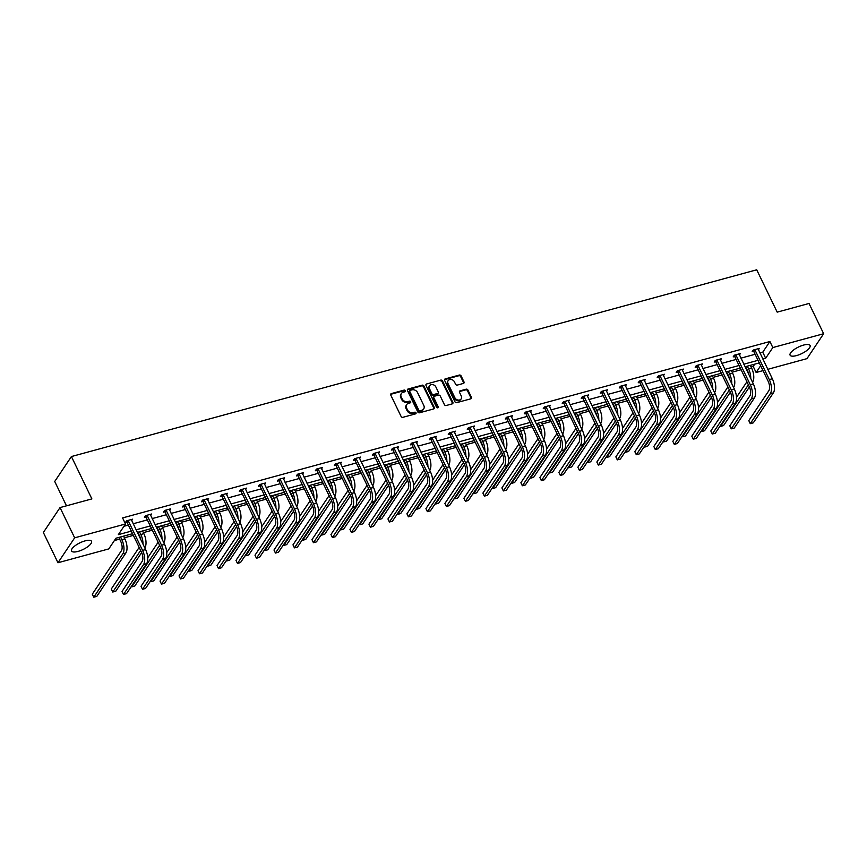 <?xml version="1.0" encoding="UTF-8"?>
<svg xmlns="http://www.w3.org/2000/svg" width="867" height="867" viewBox="0 0 867 867"><rect width="100%" height="100%" fill="white"/><g stroke="black" fill="none" stroke-linecap="round" stroke-linejoin="round"><path stroke-width="1.3" d="M405.333 390.714A0.975 0.802 33.8 0 0 404.087 390.107L391.396 393.575A1.398 1.149 33.8 0 0 390.768 395.081L401.107 416.463A1.398 1.149 33.8 0 0 402.873 417.32L415.575 413.862A0.975 0.802 33.8 0 0 414.773 412.204L413.125 412.649A4.476 3.674 33.8 0 1 407.468 409.885L406.601 408.108A4.476 3.674 33.8 0 1 406.71 404.575A4.476 3.674 33.8 0 1 408.595 403.263L410.232 402.819A0.975 0.802 33.8 0 0 409.43 401.15L407.783 401.605A4.476 3.674 33.8 0 1 402.125 398.842L401.258 397.064A4.476 3.674 33.8 0 1 401.367 393.531A4.476 3.674 33.8 0 1 403.253 392.22L404.889 391.776A0.975 0.802 33.8 0 0 405.333 390.714M404.965 391.743A0.975 0.802 33.8 0 0 403.643 390.779L390.941 394.247A1.398 1.149 33.8 0 0 390.659 394.366M415.651 413.841A0.975 0.802 33.8 0 0 414.318 412.876L412.67 413.321L413.125 412.649M410.308 402.797A0.975 0.802 33.8 0 0 408.975 401.833L407.338 402.277L407.783 401.605M796.567 355.578A11.108 3.674 -25.8 0 1 790.086 355.167A11.108 3.674 -25.8 0 1 803.601 345.077A11.108 3.674 -25.8 0 1 810.081 345.5A11.108 3.674 -25.8 0 1 796.567 355.578M78.019 551.401A11.108 3.674 -25.8 0 1 71.538 550.978A11.108 3.674 -25.8 0 1 85.053 540.889A11.108 3.674 -25.8 0 1 91.534 541.311A11.108 3.674 -25.8 0 1 78.019 551.401M463.379 383.431A1.398 1.149 33.8 0 0 463.997 381.913L461.103 375.92A1.398 1.149 33.8 0 0 459.326 375.053L445.226 378.901A1.398 1.149 33.8 0 0 444.608 380.407L454.947 401.789A1.398 1.149 33.8 0 0 456.714 402.656L470.814 398.809A1.398 1.149 33.8 0 0 471.431 397.292L467.931 390.052A1.398 1.149 33.8 0 0 466.164 389.185L460.128 390.833A1.398 1.149 33.8 0 0 459.51 392.35L461.244 395.937A3.739 3.078 33.8 0 1 461.157 398.896A3.739 3.078 33.8 0 1 457.949 400.034A3.739 3.078 33.8 0 1 454.85 397.682L448.044 383.604A3.739 3.078 33.8 0 1 448.141 380.656A3.739 3.078 33.8 0 1 451.339 379.518A3.739 3.078 33.8 0 1 454.438 381.87L455.576 384.211A1.398 1.149 33.8 0 0 457.342 385.078L463.379 383.431M132.543 533.704L115.95 538.223L108.798 548.898L57.97 562.748L43.35 532.501L60.04 507.574L91.88 498.904L71.408 456.551L756.718 269.8L777.19 312.142L809.03 303.472L823.65 333.719L806.96 358.645L767.783 369.32M60.04 507.574L74.66 537.833L125.498 523.982L118.346 534.657L131.296 531.124M759.882 352.977L762.743 352.197L769.896 341.522L122.572 517.924L125.498 523.982M769.896 341.522L772.822 347.569L823.65 333.719M423.93 386.043A1.398 1.149 33.8 0 0 422.164 385.186L408.064 389.023A1.398 1.149 33.8 0 0 407.447 390.54L417.775 411.923A1.398 1.149 33.8 0 0 419.541 412.779L433.652 408.942A1.398 1.149 33.8 0 0 434.269 407.425L423.93 386.043L423.486 386.715A1.398 1.149 33.8 0 0 421.709 385.858L407.609 389.695A1.398 1.149 33.8 0 0 407.327 389.825M426.651 383.962L440.75 380.114A1.398 1.149 33.8 0 1 442.517 380.981L452.856 402.364A1.398 1.149 33.8 0 1 452.227 403.87L446.191 405.518A1.398 1.149 33.8 0 1 444.424 404.661L440.23 395.981A1.398 1.149 33.8 0 0 438.464 395.124L434.465 396.219A1.398 1.149 33.8 0 0 433.847 397.725L438.203 406.753A0.975 0.802 33.8 0 1 436.535 407.208L426.022 385.479A1.398 1.149 33.8 0 1 426.651 383.962L440.75 380.114M57.97 562.748L74.66 537.833M71.408 456.551L54.719 481.478L66.488 505.819M114.411 540.52L119.624 539.101M124.382 537.811L133.345 535.362M143.369 532.631L152.343 530.192M162.367 527.461L171.33 525.012M181.355 522.281L190.328 519.842M200.353 517.1L209.315 514.662M219.34 511.931L228.303 509.482M238.338 506.751L247.301 504.312M257.326 501.581L266.288 499.132M276.324 496.401L285.286 493.962M295.311 491.231L304.274 488.782M314.309 486.051L323.272 483.613M333.296 480.871L342.259 478.432M352.284 475.701L361.257 473.252M371.282 470.521L380.245 468.082M390.269 465.351L399.243 462.902M409.267 460.171L418.23 457.733M428.255 455.002L437.228 452.552M447.253 449.821L456.215 447.372M466.24 444.641L475.214 442.203M485.238 439.471L494.201 437.022M504.226 434.291L513.199 431.853M523.224 429.122L532.186 426.672M542.211 423.941L551.184 421.503M561.209 418.772L570.172 416.323M580.196 413.592L589.17 411.142M599.195 408.411L608.157 405.973M618.182 403.242L627.155 400.792M637.18 398.061L646.143 395.623M656.167 392.892L665.13 390.443M675.165 387.712L684.128 385.273M694.153 382.542L703.115 380.093M713.151 377.362L722.113 374.912M732.138 372.181L741.101 369.743M751.125 367.012L753.206 366.448L754.745 364.14M763.025 370.621L756.132 372.496L760.662 365.733M753.206 366.448L756.132 372.496M762.808 359.025L765.669 358.244L772.822 347.569M136.054 529.824L150.284 525.944M155.052 524.654L169.282 520.774M174.039 519.474L188.269 515.594M193.038 514.304L207.267 510.425M212.025 509.124L226.254 505.244M231.023 503.944L245.253 500.075M250.01 498.774L264.24 494.894M268.998 493.594L283.238 489.714M287.996 488.424L302.225 484.545M306.983 483.244L321.223 479.364M325.981 478.075L340.211 474.195M344.968 472.894L359.209 469.014M363.967 467.714L378.196 463.845M382.954 462.545L397.194 458.665M401.952 457.364L416.182 453.484M420.939 452.195L435.18 448.315M439.937 447.014L454.167 443.135M458.925 441.845L473.165 437.965M477.923 436.665L492.153 432.785M496.91 431.484L511.151 427.615M515.908 426.315L530.138 422.435M534.896 421.134L549.125 417.255M553.894 415.965L568.123 412.085M572.881 410.785L587.111 406.905M591.879 405.615L606.109 401.735M610.867 400.435L625.096 396.555M629.865 395.254L644.094 391.385M648.852 390.085L663.082 386.205M667.85 384.905L682.08 381.025M686.837 379.735L701.067 375.855M705.825 374.555L720.065 370.675M724.823 369.385L739.052 365.506M743.81 364.205L758.051 360.325M759.297 362.905L745.056 366.784M740.299 368.085L726.069 371.954M721.311 373.254L707.071 377.134M702.313 378.435L688.084 382.314M683.326 383.604L669.096 387.484M664.328 388.784L650.098 392.664M645.341 393.954L631.111 397.834M626.342 399.134L612.113 403.014M607.355 404.315L593.126 408.184M588.357 409.484L574.127 413.364M569.37 414.664L555.14 418.544M550.382 419.834L536.142 423.714M531.384 425.014L517.155 428.894M512.397 430.184L498.157 434.064M493.399 435.364L479.169 439.244M474.412 440.544L460.171 444.413M455.413 445.714L441.184 449.594M436.426 450.894L422.186 454.774M417.428 456.064L403.198 459.943M398.441 461.244L384.2 465.124M379.443 466.413L365.213 470.293M360.455 471.594L346.215 475.474M341.457 476.774L327.227 480.654M322.47 481.944L308.229 485.823M303.472 487.124L289.242 491.004M284.484 492.293L270.244 496.173M265.486 497.474L251.257 501.354M246.499 502.643L232.269 506.523M227.501 507.824L213.271 511.703M208.513 513.004L194.284 516.884M189.515 518.173L175.286 522.053M170.528 523.354L156.298 527.234M151.53 528.523L137.3 532.403M762.743 352.197L765.669 358.244M123.948 526.28L128.37 525.077M133.128 523.776L147.368 519.897M152.126 518.596L166.356 514.727M171.113 513.427L185.354 509.547M190.111 508.246L204.341 504.366M209.099 503.077L223.328 499.197M228.097 497.896L242.326 494.017M247.084 492.727L261.314 488.847M266.082 487.547L280.312 483.667M285.07 482.366L299.299 478.497M304.068 477.197L318.297 473.317M323.055 472.016L337.285 468.137M342.053 466.847L356.283 462.967M361.04 461.667L375.27 457.787M380.028 456.497L394.268 452.617M399.026 451.317L413.256 447.437M418.013 446.137L432.254 442.268M437.011 440.967L451.241 437.087M455.999 435.787L470.239 431.907M474.997 430.617L489.226 426.737M493.984 425.437L508.225 421.557M512.982 420.267L527.212 416.388M531.97 415.087L546.21 411.207M550.968 409.907L565.197 406.038M569.955 404.737L584.195 400.857M588.953 399.557L603.183 395.677M607.94 394.387L622.181 390.508M626.939 389.207L641.168 385.327M645.926 384.038L660.155 380.158M664.924 378.857L679.154 374.978M683.911 373.677L698.141 369.808M702.909 368.508L717.139 364.628M721.897 363.327L736.126 359.447M740.895 358.158L755.124 354.278M753.531 351.352L752.166 351.72L753.293 350.04L759.384 348.382L758.387 349.878M734.544 356.521L733.179 356.901L734.306 355.21L740.385 353.552L739.388 355.047M715.546 361.702L714.18 362.07L715.308 360.39L721.398 358.732L720.401 360.228M696.559 366.882L695.193 367.25L696.32 365.571L702.4 363.912L701.403 365.397M677.561 372.051L676.195 372.431L677.322 370.74L683.413 369.082L682.416 370.577M658.573 377.232L657.208 377.6L658.335 375.92L664.415 374.262L663.418 375.747M639.575 382.401L638.21 382.78L639.337 381.09L645.427 379.432L644.43 380.927M620.588 387.582L619.222 387.95L620.349 386.27L626.429 384.612L625.432 386.108M601.59 392.751L600.224 393.13L601.351 391.44L607.442 389.782L606.445 391.277M582.602 397.931L581.237 398.3L582.364 396.62L588.455 394.962L587.447 396.457M563.604 403.112L562.239 403.48L563.366 401.8L569.456 400.142L568.459 401.627M544.617 408.281L543.251 408.66L544.378 406.97L550.469 405.312L549.461 406.807M525.63 413.461L524.253 413.83L525.38 412.15L531.471 410.492L530.474 411.977M506.631 418.631L505.266 419.01L506.393 417.32L512.484 415.661L511.476 417.157M487.644 423.811L486.268 424.18L487.395 422.5L493.486 420.842L492.489 422.337M468.646 428.981L467.28 429.36L468.408 427.669L474.498 426.011L473.49 427.507M449.659 434.161L448.282 434.53L449.409 432.85L455.5 431.192L454.503 432.687M430.661 439.341L429.295 439.71L430.422 438.03L436.513 436.372L435.505 437.857M411.673 444.511L410.297 444.89L411.435 443.2L417.515 441.541L416.518 443.037M392.675 449.691L391.31 450.06L392.437 448.38L398.527 446.722L397.519 448.206M373.688 454.861L372.311 455.24L373.449 453.549L379.529 451.891L378.532 453.387M354.69 460.041L353.324 460.41L354.451 458.73L360.542 457.072L359.534 458.567M335.702 465.211L334.337 465.59L335.464 463.899L341.544 462.241L340.547 463.737M316.704 470.391L315.339 470.759L316.466 469.08L322.557 467.421L321.559 468.917M297.717 475.571L296.351 475.94L297.479 474.26L303.558 472.602L302.561 474.086M278.719 480.741L277.353 481.12L278.48 479.429L284.571 477.771L283.574 479.267M259.732 485.921L258.366 486.289L259.493 484.61L265.573 482.952L264.576 484.436M240.733 491.09L239.368 491.47L240.495 489.779L246.586 488.121L245.589 489.617M221.746 496.271L220.381 496.639L221.508 494.959L227.588 493.301L226.59 494.797M202.748 501.44L201.382 501.82L202.51 500.129L208.6 498.471L207.603 499.966M183.761 506.621L182.395 506.989L183.522 505.309L189.602 503.651L188.605 505.147M164.763 511.801L163.397 512.169L164.524 510.49L170.615 508.831L169.618 510.316M145.775 516.97L144.41 517.35L145.537 515.659L151.627 514.001L150.62 515.497M126.777 522.151L125.412 522.519L126.539 520.839L132.629 519.181L131.632 520.677M401.367 393.531L400.922 394.203A4.476 3.674 33.8 0 0 400.814 397.736L401.258 397.064M407.338 402.277A4.476 3.674 33.8 0 1 401.67 399.514L400.814 397.736M406.71 404.575L406.255 405.247A4.476 3.674 33.8 0 0 406.157 408.78L406.601 408.108M412.67 413.321A4.476 3.674 33.8 0 1 407.013 410.568L406.157 408.78M433.933 408.812A1.398 1.149 33.8 0 0 433.814 408.097L423.486 386.715M410.178 390.334A0.975 0.802 33.8 0 0 409.744 391.385L418.815 410.156A0.975 0.802 33.8 0 0 420.062 410.763L421.785 410.286A4.476 3.674 33.8 0 0 423.67 408.975A4.476 3.674 33.8 0 0 423.779 405.442L417.58 392.621A4.476 3.674 33.8 0 0 411.912 389.857L410.178 390.334M409.766 390.616L409.322 391.288A0.975 0.802 33.8 0 0 409.3 392.068L409.744 391.385M423.67 408.975L423.215 409.647A4.476 3.674 33.8 0 1 421.34 410.958L419.606 411.435A0.975 0.802 33.8 0 1 418.371 410.828L409.3 392.068M452.52 403.751A1.398 1.149 33.8 0 0 452.401 403.036L442.062 381.653A1.398 1.149 33.8 0 0 440.295 380.797M433.879 396.62L433.424 397.303A1.398 1.149 33.8 0 0 433.392 398.397L437.759 407.425L438.203 406.753M435.884 386.985A3.739 3.078 33.8 0 0 432.785 384.634A3.739 3.078 33.8 0 0 429.577 385.782A3.739 3.078 33.8 0 0 429.49 388.73L431.885 393.694A1.398 1.149 33.8 0 0 433.663 394.55L437.662 393.466A1.398 1.149 33.8 0 0 438.279 391.949L435.884 386.985M429.577 385.782L429.132 386.454A3.739 3.078 33.8 0 0 429.046 389.402L429.49 388.73M438.247 393.054L437.802 393.726A1.398 1.149 33.8 0 1 437.206 394.138L433.207 395.222A1.398 1.149 33.8 0 1 431.441 394.366L429.046 389.402M448.141 380.656L447.686 381.328A3.739 3.078 33.8 0 0 447.6 384.276L448.044 383.604M461.157 398.896L460.702 399.568A3.739 3.078 33.8 0 1 457.494 400.706A3.739 3.078 33.8 0 1 454.395 398.354L447.6 384.276M471.095 398.69A1.398 1.149 33.8 0 0 470.987 397.975L467.476 390.724A1.398 1.149 33.8 0 0 465.709 389.857L459.673 391.505A1.398 1.149 33.8 0 0 459.391 391.635M463.661 383.301A1.398 1.149 33.8 0 0 463.552 382.585L460.648 376.592A1.398 1.149 33.8 0 0 458.881 375.725L444.782 379.573A1.398 1.149 33.8 0 0 444.489 379.692M118.812 537.442L120.708 541.344A7.12 3.295 74.8 0 1 121.369 550.762L92.303 594.177L93.766 597.2L122.832 553.796A10.675 4.953 -105.2 0 0 121.835 539.664L120.535 536.976M93.766 597.2L96.801 596.377L125.878 552.962A10.675 4.953 -105.2 0 0 124.881 538.841L123.58 536.142M127.915 520.46L127.124 522.487L141.429 552.073A7.12 3.295 74.8 0 1 142.09 561.491L122.041 591.435L123.504 594.459L143.554 564.525A10.675 4.953 -105.2 0 0 142.556 550.393L128.251 520.807M123.504 594.459L126.549 593.635L146.599 563.691A10.675 4.953 -105.2 0 0 145.602 549.57L131.264 519.55M127.124 522.487L126.116 521.479M137.81 532.262L139.695 536.174A7.12 3.295 74.8 0 1 140.898 539.838M144.789 547.901L144.876 547.781A10.675 4.953 -105.2 0 0 143.868 533.66L142.567 530.972M142.979 544.14A10.675 4.953 -105.2 0 0 140.822 534.495L139.522 531.796M139.164 547.391L111.29 589.007L112.753 592.031L140.627 550.415M112.753 592.031L115.799 591.196L141.657 552.582M156.797 527.093L158.694 530.994A7.12 3.295 74.8 0 1 159.886 534.657M163.787 542.731L163.863 542.612A10.675 4.953 -105.2 0 0 162.866 528.48L161.565 525.792M161.966 538.96A10.675 4.953 -105.2 0 0 159.821 529.314L158.52 526.627M158.152 542.211L147.726 557.784M131.47 586.276L131.751 586.851L159.615 545.245M131.751 586.851L134.786 586.027L160.655 547.413M146.902 515.291L146.111 517.306L160.417 546.904A7.12 3.295 74.8 0 1 161.089 556.321L141.039 586.265L142.502 589.289L162.552 559.345A10.675 4.953 -105.2 0 0 161.544 545.213L147.238 515.627M142.502 589.289L145.537 588.455L165.597 558.511A10.675 4.953 -105.2 0 0 164.589 544.389L150.251 514.369M146.111 517.306L145.103 516.298M165.89 510.11L165.109 512.137L179.415 541.723A7.12 3.295 74.8 0 1 180.076 551.141L160.027 581.085L161.49 584.109L181.539 554.165A10.675 4.953 -105.2 0 0 180.542 540.043L166.236 510.446M161.49 584.109L164.535 583.285L184.584 553.341A10.675 4.953 -105.2 0 0 183.576 539.209L169.249 509.2M165.109 512.137L164.101 511.129M175.795 521.912L177.681 525.825A7.12 3.295 74.8 0 1 178.884 529.488M182.774 537.551L182.861 537.432A10.675 4.953 -105.2 0 0 181.853 523.31L180.553 520.623M180.954 533.79A10.675 4.953 -105.2 0 0 178.808 524.134L177.507 521.446M177.15 537.041L166.724 552.604M150.468 581.107L150.739 581.681L178.613 540.065M150.739 581.681L153.784 580.847L179.642 542.233M184.888 504.941L184.097 506.957L198.402 536.554A7.12 3.295 74.8 0 1 199.074 545.972L179.025 575.905L180.488 578.928L200.537 548.995A10.675 4.953 -105.2 0 0 199.529 534.863L185.224 505.277M180.488 578.928L183.522 578.105L203.582 548.161A10.675 4.953 -105.2 0 0 202.575 534.039L188.237 504.02M184.097 506.957L183.089 505.949M194.782 516.743L196.679 520.644A7.12 3.295 74.8 0 1 197.871 524.307M201.773 532.381L201.848 532.262A10.675 4.953 -105.2 0 0 200.841 518.13L199.551 515.442M199.952 528.61A10.675 4.953 -105.2 0 0 197.806 518.965L196.506 516.277M196.137 531.861L185.711 547.435M169.455 575.926L169.737 576.501L197.6 534.885M169.737 576.501L172.771 575.666L198.641 537.063M203.875 499.76L203.095 501.787L217.4 531.373A7.12 3.295 74.8 0 1 218.061 540.791L198.012 570.735L199.475 573.759L219.524 543.815A10.675 4.953 -105.2 0 0 218.527 529.694L204.222 500.096M199.475 573.759L202.52 572.924L222.57 542.991A10.675 4.953 -105.2 0 0 221.562 528.859L207.235 498.85M203.095 501.787L202.087 500.779M213.781 511.563L215.666 515.475A7.12 3.295 74.8 0 1 216.858 519.127M220.76 527.201L220.847 527.082A10.675 4.953 -105.2 0 0 219.839 512.961L218.538 510.273M218.939 523.44A10.675 4.953 -105.2 0 0 216.793 513.784L215.493 511.097M215.135 526.692L204.71 542.254M188.453 570.757L188.724 571.32L216.587 529.715M188.724 571.32L191.77 570.497L217.628 531.883M222.873 494.591L222.082 496.607L236.388 526.204A7.12 3.295 74.8 0 1 237.059 535.622L217.01 565.555L218.462 568.579L238.523 538.645A10.675 4.953 -105.2 0 0 237.515 524.513L223.209 494.927M218.462 568.579L221.508 567.755L241.568 537.811A10.675 4.953 -105.2 0 0 240.56 523.69L226.222 493.67M222.082 496.607L221.074 495.599M232.768 506.393L234.664 510.295A7.12 3.295 74.8 0 1 235.857 513.958M239.758 522.021L239.834 521.912A10.675 4.953 -105.2 0 0 238.826 507.78L237.525 505.093M237.937 518.26A10.675 4.953 -105.2 0 0 235.791 508.615L234.491 505.916M234.123 521.511L223.697 537.074M207.441 565.577L207.712 566.151L235.586 524.535M207.712 566.151L210.757 565.317L236.615 526.702M241.86 489.411L241.08 491.426L255.386 521.024A7.12 3.295 74.8 0 1 256.047 530.441L235.997 560.385L237.46 563.409L257.51 533.465A10.675 4.953 -105.2 0 0 256.513 519.344L242.207 489.747M237.46 563.409L240.506 562.575L260.555 532.641A10.675 4.953 -105.2 0 0 259.547 518.509L245.22 488.5M241.08 491.426L240.072 490.429M251.766 501.213L253.652 505.114A7.12 3.295 74.8 0 1 254.844 508.777M258.745 516.851L258.832 516.732A10.675 4.953 -105.2 0 0 257.824 502.611L256.524 499.912M256.925 513.08A10.675 4.953 -105.2 0 0 254.779 503.434L253.478 500.747M253.11 516.342L242.695 531.904M226.439 560.407L226.71 560.971L254.573 519.366M226.71 560.971L229.755 560.147L255.613 521.533M260.859 484.23L260.067 486.257L274.373 515.843A7.12 3.295 74.8 0 1 275.045 525.261L254.996 555.205L256.448 558.229L276.508 528.296A10.675 4.953 -105.2 0 0 275.5 514.164L261.195 484.577M256.448 558.229L259.493 557.405L279.553 527.461A10.675 4.953 -105.2 0 0 278.545 513.34L264.207 483.32M260.067 486.257L259.06 485.249M270.753 496.032L272.639 499.945A7.12 3.295 74.8 0 1 273.842 503.608M277.743 511.671L277.819 511.552A10.675 4.953 -105.2 0 0 276.811 497.43L275.511 494.743M275.923 507.91A10.675 4.953 -105.2 0 0 273.777 498.265L272.476 495.566M272.108 511.162L261.682 526.724M245.426 555.227L245.697 555.801L273.571 514.185M245.697 555.801L248.742 554.967L274.601 516.353M279.846 479.061L279.055 481.077L293.36 510.674A7.12 3.295 74.8 0 1 294.032 520.092L273.983 550.025L275.446 553.059L295.495 523.115A10.675 4.953 -105.2 0 0 294.498 508.983L280.193 479.397M275.446 553.059L278.491 552.225L298.541 522.281A10.675 4.953 -105.2 0 0 297.533 508.16L283.206 478.14M279.055 481.077L278.047 480.069M289.751 490.863L291.637 494.764A7.12 3.295 74.8 0 1 292.829 498.427M296.731 506.501L296.807 506.382A10.675 4.953 -105.2 0 0 295.81 492.25L294.509 489.562M294.91 502.73A10.675 4.953 -105.2 0 0 292.764 493.085L291.464 490.397M291.095 505.981L280.68 521.555M264.413 550.046L264.695 550.621L292.558 509.016M264.695 550.621L267.74 549.797L293.599 511.183M298.844 473.881L298.053 475.907L312.358 505.494A7.12 3.295 74.8 0 1 313.03 514.911L292.97 544.855L294.433 547.879L314.493 517.935A10.675 4.953 -105.2 0 0 313.486 503.814L299.18 474.216M294.433 547.879L297.479 547.055L317.528 517.111A10.675 4.953 -105.2 0 0 316.531 502.979L302.193 472.97M298.053 475.907L297.045 474.899M308.739 485.683L310.624 489.595A7.12 3.295 74.8 0 1 311.827 493.258M315.729 501.321L315.805 501.202A10.675 4.953 -105.2 0 0 314.797 487.081L313.496 484.393M313.908 497.56A10.675 4.953 -105.2 0 0 311.762 487.904L310.462 485.217M310.093 500.812L299.668 516.374M283.411 544.877L283.682 545.451L311.556 503.835M283.682 545.451L286.728 544.617L312.586 506.003M317.831 468.711L317.04 470.727L331.346 500.324A7.12 3.295 74.8 0 1 332.018 509.742L311.968 539.675L313.431 542.699L333.481 512.765A10.675 4.953 -105.2 0 0 332.473 498.633L318.167 469.047M313.431 542.699L316.477 541.875L336.526 511.931A10.675 4.953 -105.2 0 0 335.518 497.81L321.191 467.79M317.04 470.727L316.032 469.719M327.737 480.513L329.623 484.415A7.12 3.295 74.8 0 1 330.815 488.078M334.716 496.152L334.792 496.032A10.675 4.953 -105.2 0 0 333.795 481.9L332.495 479.213M332.895 492.38A10.675 4.953 -105.2 0 0 330.75 482.735L329.449 480.047M329.081 495.631L318.655 511.205M302.399 539.697L302.681 540.271L330.544 498.655M302.681 540.271L305.726 539.437L331.584 500.833M336.829 463.531L336.038 465.557L350.344 495.144A7.12 3.295 74.8 0 1 351.016 504.561L330.956 534.505L332.419 537.529L352.479 507.585A10.675 4.953 -105.2 0 0 351.471 493.464L337.165 463.867M332.419 537.529L335.464 536.695L355.513 506.762A10.675 4.953 -105.2 0 0 354.516 492.629L340.178 462.62M336.038 465.557L335.03 464.549M346.724 475.333L348.61 479.245A7.12 3.295 74.8 0 1 349.813 482.897M353.714 490.971L353.79 490.852A10.675 4.953 -105.2 0 0 352.782 476.731L351.482 474.043M351.894 487.211A10.675 4.953 -105.2 0 0 349.737 477.554L348.436 474.867M348.079 490.462L337.653 506.025M321.397 534.527L321.668 535.091L349.542 493.486M321.668 535.091L324.713 534.267L350.571 495.653M355.817 458.35L355.026 460.377L369.331 489.974A7.12 3.295 74.8 0 1 370.003 499.392L349.954 529.325L351.417 532.349L371.466 502.416A10.675 4.953 -105.2 0 0 370.458 488.284L356.153 458.697M351.417 532.349L354.462 531.525L374.511 501.581A10.675 4.953 -105.2 0 0 373.504 487.46L359.176 457.44M355.026 460.377L354.018 459.369M365.722 470.163L367.608 474.065A7.12 3.295 74.8 0 1 368.8 477.728M372.702 485.791L372.777 485.683A10.675 4.953 -105.2 0 0 371.78 471.55L370.48 468.863M370.881 482.03A10.675 4.953 -105.2 0 0 368.735 472.385L367.435 469.686M367.066 485.282L356.64 500.844M340.384 529.347L340.666 529.921L368.529 488.305M340.666 529.921L343.711 529.087L369.57 490.473M374.815 453.181L374.024 455.197L388.329 484.794A7.12 3.295 74.8 0 1 389.001 494.212L368.941 524.156L370.404 527.179L390.464 497.235A10.675 4.953 -105.2 0 0 389.456 483.114L375.151 453.517M370.404 527.179L373.449 526.345L393.499 496.412A10.675 4.953 -105.2 0 0 392.502 482.28L378.164 452.271M374.024 455.197L373.016 454.2M384.71 464.983L386.595 468.884A7.12 3.295 74.8 0 1 387.798 472.548M391.7 480.621L391.776 480.502A10.675 4.953 -105.2 0 0 390.768 466.381L389.467 463.682M389.879 476.85A10.675 4.953 -105.2 0 0 387.722 467.205L386.422 464.517M386.064 480.112L375.639 495.675M359.382 524.177L359.653 524.741L387.527 483.136M359.653 524.741L362.699 523.917L388.557 485.303M393.802 448.001L393.011 450.027L407.317 479.614A7.12 3.295 74.8 0 1 407.989 489.031L387.939 518.975L389.402 521.999L409.452 492.066A10.675 4.953 -105.2 0 0 408.444 477.934L394.138 448.347M389.402 521.999L392.448 521.175L412.497 491.231A10.675 4.953 -105.2 0 0 411.489 477.099L397.162 447.09M393.011 450.027L392.003 449.019M403.708 459.803L405.593 463.715A7.12 3.295 74.8 0 1 406.786 467.378M410.687 475.441L410.763 475.322A10.675 4.953 -105.2 0 0 409.766 461.201L408.465 458.513M408.866 471.681A10.675 4.953 -105.2 0 0 406.721 462.024L405.42 459.337M405.052 474.932L394.626 490.494M378.37 518.997L378.651 519.571L406.515 477.955M378.651 519.571L381.697 518.737L407.555 480.123M412.8 442.831L412.009 444.847L426.315 474.444A7.12 3.295 74.8 0 1 426.987 483.862L406.926 513.795L408.39 516.83L428.439 486.886A10.675 4.953 -105.2 0 0 427.442 472.753L413.136 443.167M408.39 516.83L411.435 515.995L431.484 486.051A10.675 4.953 -105.2 0 0 430.487 471.93L416.149 441.91M412.009 444.847L411.001 443.839M422.695 454.633L424.581 458.535A7.12 3.295 74.8 0 1 425.784 462.198M429.685 470.272L429.761 470.152A10.675 4.953 -105.2 0 0 428.753 456.02L427.453 453.333M427.865 466.5A10.675 4.953 -105.2 0 0 425.708 456.855L424.407 454.167M424.05 469.751L413.624 485.325M397.368 513.817L397.639 514.391L425.513 472.786M397.639 514.391L400.684 513.567L426.542 474.953M431.788 437.651L430.997 439.677L445.302 469.264A7.12 3.295 74.8 0 1 445.974 478.682L425.925 508.626L427.388 511.649L447.437 481.705A10.675 4.953 -105.2 0 0 446.429 467.584L432.124 437.987M427.388 511.649L430.433 510.826L450.482 480.882A10.675 4.953 -105.2 0 0 449.474 466.749L435.147 436.74M430.997 439.677L429.989 438.669M441.693 449.453L443.579 453.365A7.12 3.295 74.8 0 1 444.771 457.028M448.673 465.091L448.748 464.972A10.675 4.953 -105.2 0 0 447.751 450.851L446.451 448.163M446.852 461.331A10.675 4.953 -105.2 0 0 444.706 451.674L443.405 448.987M443.037 464.582L432.611 480.145M416.355 508.647L416.637 509.222L444.5 467.606M416.637 509.222L419.682 508.387L445.54 469.773M450.786 432.481L449.995 434.497L464.3 464.094A7.12 3.295 74.8 0 1 464.972 473.512L444.912 503.445L446.375 506.469L466.424 476.536A10.675 4.953 -105.2 0 0 465.427 462.404L451.122 432.817M446.375 506.469L449.42 505.645L469.47 475.701A10.675 4.953 -105.2 0 0 468.473 461.58L454.135 431.56M449.995 434.497L448.987 433.489M460.68 444.283L462.566 448.185A7.12 3.295 74.8 0 1 463.769 451.848M467.671 459.922L467.747 459.803A10.675 4.953 -105.2 0 0 466.739 445.671L465.438 442.983M465.85 456.15A10.675 4.953 -105.2 0 0 463.693 446.505L462.393 443.817M462.035 459.402L451.609 474.975M435.353 503.467L435.624 504.041L463.498 462.425M435.624 504.041L438.669 503.207L464.528 464.604M469.773 427.301L468.982 429.328L483.287 458.914A7.12 3.295 74.8 0 1 483.959 468.332L463.91 498.276L465.373 501.299L485.422 471.355A10.675 4.953 -105.2 0 0 484.415 457.234L470.109 427.637M465.373 501.299L468.418 500.465L488.468 470.532A10.675 4.953 -105.2 0 0 487.46 456.4L473.122 426.391M468.982 429.328L467.974 428.32M479.679 439.103L481.564 443.015A7.12 3.295 74.8 0 1 482.756 446.668M486.658 454.742L486.734 454.622A10.675 4.953 -105.2 0 0 485.737 440.501L484.436 437.802M484.837 450.981A10.675 4.953 -105.2 0 0 482.691 441.325L481.391 438.637M481.022 454.232L470.597 469.795M454.341 498.297L454.622 498.861L482.486 457.256M454.622 498.861L457.668 498.037L483.526 459.423M488.771 422.121L487.98 424.147L502.286 453.744A7.12 3.295 74.8 0 1 502.947 463.162L482.897 493.095L484.36 496.119L504.41 466.186A10.675 4.953 -105.2 0 0 503.413 452.054L489.107 422.467M484.36 496.119L487.406 495.295L507.455 465.351A10.675 4.953 -105.2 0 0 506.458 451.23L492.12 421.21M487.98 424.147L486.972 423.139M498.666 433.933L500.552 437.835A7.12 3.295 74.8 0 1 501.755 441.498M505.656 449.561L505.732 449.453A10.675 4.953 -105.2 0 0 504.724 435.321L503.424 432.633M503.835 445.801A10.675 4.953 -105.2 0 0 501.679 436.155L500.378 433.457M500.021 449.052L489.595 464.614M473.339 493.117L473.61 493.691L501.484 452.075M473.61 493.691L476.655 492.857L502.513 454.243M507.759 416.951L506.967 418.967L521.273 448.564A7.12 3.295 74.8 0 1 521.945 457.982L501.895 487.926L503.359 490.95L523.408 461.006A10.675 4.953 -105.2 0 0 522.4 446.884L508.095 417.287M503.359 490.95L506.393 490.115L526.453 460.182A10.675 4.953 -105.2 0 0 525.445 446.05L511.107 416.041M506.967 418.967L505.96 417.97M517.653 428.753L519.55 432.655A7.12 3.295 74.8 0 1 520.742 436.318M524.643 444.392L524.719 444.272A10.675 4.953 -105.2 0 0 523.722 430.151L522.422 427.453M522.823 440.62A10.675 4.953 -105.2 0 0 520.677 430.975L519.376 428.287M519.008 443.882L508.582 459.445M492.326 487.948L492.608 488.511L520.471 446.906M492.608 488.511L495.653 487.688L521.511 449.073M526.757 411.771L525.966 413.797L540.271 443.384A7.12 3.295 74.8 0 1 540.932 452.802L520.883 482.746L522.346 485.769L542.395 455.836A10.675 4.953 -105.2 0 0 541.398 441.704L527.093 412.118M522.346 485.769L525.391 484.946L545.441 455.002A10.675 4.953 -105.2 0 0 544.443 440.87L530.105 410.86M525.966 413.797L524.958 412.79M536.651 423.573L538.537 427.485A7.12 3.295 74.8 0 1 539.74 431.148M543.631 439.211L543.717 439.092A10.675 4.953 -105.2 0 0 542.709 424.971L541.409 422.283M541.821 435.451A10.675 4.953 -105.2 0 0 539.664 425.795L538.364 423.107M538.006 438.702L527.58 454.265M511.324 482.767L511.595 483.342L539.469 441.726M511.595 483.342L514.64 482.507L540.499 443.893M545.744 406.601L544.953 408.617L559.258 438.214A7.12 3.295 74.8 0 1 559.93 447.632L539.881 477.565L541.344 480.6L561.393 450.656A10.675 4.953 -105.2 0 0 560.385 436.524L546.08 406.937M541.344 480.6L544.378 479.765L564.439 449.821A10.675 4.953 -105.2 0 0 563.431 435.7L549.093 405.68M544.953 408.617L543.945 407.609M555.639 418.403L557.535 422.305A7.12 3.295 74.8 0 1 558.727 425.968M562.629 434.042L562.705 433.923A10.675 4.953 -105.2 0 0 561.708 419.791L560.407 417.103M560.808 430.27A10.675 4.953 -105.2 0 0 558.662 420.625L557.362 417.937M556.993 433.522L546.568 449.095M530.311 477.587L530.593 478.161L558.456 436.556M530.593 478.161L533.628 477.338L559.497 438.724M564.742 401.421L563.951 403.448L578.256 433.034A7.12 3.295 74.8 0 1 578.918 442.452L558.868 472.396L560.331 475.419L580.381 445.475A10.675 4.953 -105.2 0 0 579.384 431.354L565.078 401.757M560.331 475.419L563.377 474.585L583.426 444.652A10.675 4.953 -105.2 0 0 582.429 430.52L568.091 400.511M563.951 403.448L562.943 402.44M574.637 413.223L576.522 417.135A7.12 3.295 74.8 0 1 577.725 420.798M581.616 428.862L581.703 428.742A10.675 4.953 -105.2 0 0 580.695 414.621L579.394 411.933M579.806 425.101A10.675 4.953 -105.2 0 0 577.65 415.445L576.349 412.757M575.991 428.352L565.566 443.915M549.31 472.417L549.58 472.992L577.455 431.376M549.58 472.992L552.626 472.157L578.484 433.543M583.729 396.252L582.938 398.267L597.244 427.865A7.12 3.295 74.8 0 1 597.916 437.282L577.866 467.215L579.329 470.239L599.379 440.306A10.675 4.953 -105.2 0 0 598.371 426.174L584.065 396.587M579.329 470.239L582.364 469.415L602.424 439.471A10.675 4.953 -105.2 0 0 601.416 425.35L587.078 395.33M582.938 398.267L581.93 397.259M593.624 408.054L595.521 411.955A7.12 3.295 74.8 0 1 596.713 415.618M600.614 423.692L600.69 423.573A10.675 4.953 -105.2 0 0 599.693 409.441L598.393 406.753M598.794 419.921A10.675 4.953 -105.2 0 0 596.648 410.275L595.347 407.588M594.979 423.172L584.553 438.745M568.297 467.237L568.579 467.812L596.442 426.196M568.579 467.812L571.613 466.977L597.482 428.374M602.717 391.071L601.936 393.098L616.242 422.684A7.12 3.295 74.8 0 1 616.903 432.102L596.854 462.046L598.317 465.07L618.366 435.126A10.675 4.953 -105.2 0 0 617.369 421.004L603.064 391.407M598.317 465.07L601.362 464.235L621.411 434.302A10.675 4.953 -105.2 0 0 620.404 420.17L606.076 390.161M601.936 393.098L600.929 392.09M612.622 402.873L614.508 406.786A7.12 3.295 74.8 0 1 615.711 410.438M619.602 418.512L619.688 418.393A10.675 4.953 -105.2 0 0 618.68 404.271L617.38 401.573M617.781 414.751A10.675 4.953 -105.2 0 0 615.635 405.095L614.335 402.407M613.977 418.002L603.551 433.565M587.295 462.068L587.566 462.631L615.429 421.026M587.566 462.631L590.611 461.808L616.47 423.194M621.715 385.891L620.924 387.917L635.229 417.515A7.12 3.295 74.8 0 1 635.901 426.932L615.852 456.866L617.315 459.889L637.364 429.956A10.675 4.953 -105.2 0 0 636.356 415.824L622.051 386.238M617.315 459.889L620.349 459.066L640.41 429.122A10.675 4.953 -105.2 0 0 639.402 415L625.064 384.981M620.924 387.917L619.916 386.91M631.609 397.704L633.506 401.605A7.12 3.295 74.8 0 1 634.698 405.268M638.6 413.331L638.676 413.223A10.675 4.953 -105.2 0 0 637.668 399.091L636.378 396.403M636.779 409.571A10.675 4.953 -105.2 0 0 634.633 399.925L633.333 397.227M632.964 412.822L622.539 428.385M606.282 456.887L606.564 457.462L634.427 415.846M606.564 457.462L609.599 456.627L635.468 418.013M640.702 380.721L639.922 382.737L654.227 412.334A7.12 3.295 74.8 0 1 654.888 421.752L634.839 451.696L636.302 454.72L656.352 424.776A10.675 4.953 -105.2 0 0 655.354 410.655L641.049 381.057M636.302 454.72L639.347 453.885L659.397 423.952A10.675 4.953 -105.2 0 0 658.389 409.82L644.062 379.811M639.922 382.737L638.914 381.74M650.608 392.523L652.493 396.425A7.12 3.295 74.8 0 1 653.685 400.088M657.587 408.162L657.674 408.043A10.675 4.953 -105.2 0 0 656.666 393.921L655.365 391.223M655.766 404.39A10.675 4.953 -105.2 0 0 653.62 394.745L652.32 392.057M651.962 407.653L641.537 423.215M625.28 451.718L625.551 452.281L653.415 410.676M625.551 452.281L628.597 451.458L654.455 412.844M659.7 375.541L658.909 377.568L673.215 407.154A7.12 3.295 74.8 0 1 673.887 416.572L653.837 446.516L655.289 449.54L675.35 419.606A10.675 4.953 -105.2 0 0 674.342 405.474L660.036 375.877M655.289 449.54L658.335 448.716L678.395 418.772A10.675 4.953 -105.2 0 0 677.387 404.64L663.049 374.631M658.909 377.568L657.901 376.56M669.595 387.343L671.491 391.255A7.12 3.295 74.8 0 1 672.684 394.918M676.585 402.982L676.661 402.862A10.675 4.953 -105.2 0 0 675.653 388.741L674.353 386.053M674.764 399.221A10.675 4.953 -105.2 0 0 672.619 389.565L671.318 386.877M670.95 402.472L660.524 418.035M644.268 446.538L644.539 447.112L672.413 405.496M644.539 447.112L647.584 446.277L673.442 407.663M678.688 370.372L677.907 372.387L692.202 401.985A7.12 3.295 74.8 0 1 692.874 411.402L672.825 441.336L674.288 444.37L694.337 414.426A10.675 4.953 -105.2 0 0 693.34 400.294L679.034 370.708M674.288 444.37L677.333 443.536L697.382 413.592A10.675 4.953 -105.2 0 0 696.374 399.47L682.047 369.45M677.907 372.387L676.899 371.379M688.593 382.174L690.479 386.075A7.12 3.295 74.8 0 1 691.671 389.738M695.572 397.812L695.659 397.693A10.675 4.953 -105.2 0 0 694.651 383.561L693.351 380.873M693.752 394.041A10.675 4.953 -105.2 0 0 691.606 384.395L690.305 381.708M689.937 397.292L679.522 412.865M663.266 441.357L663.537 441.932L691.4 400.326M663.537 441.932L666.582 441.108L692.44 402.494M697.686 365.191L696.895 367.218L711.2 396.804A7.12 3.295 74.8 0 1 711.872 406.222L691.812 436.166L693.275 439.19L713.335 409.246A10.675 4.953 -105.2 0 0 712.327 395.124L698.022 365.527M693.275 439.19L696.32 438.355L716.37 408.422A10.675 4.953 -105.2 0 0 715.373 394.29L701.035 364.281M696.895 367.218L695.887 366.21M707.58 376.993L709.466 380.906A7.12 3.295 74.8 0 1 710.669 384.569M714.571 392.632L714.646 392.513A10.675 4.953 -105.2 0 0 713.639 378.391L712.338 375.704M712.75 388.871A10.675 4.953 -105.2 0 0 710.604 379.215L709.304 376.527M708.935 392.122L698.509 407.685M682.253 436.188L682.524 436.762L710.398 395.146M682.524 436.762L685.569 435.928L711.428 397.314M716.673 360.022L715.882 362.038L730.187 391.635A7.12 3.295 74.8 0 1 730.859 401.053L710.81 430.986L712.273 434.009L732.322 404.076A10.675 4.953 -105.2 0 0 731.325 389.944L717.02 360.358M712.273 434.009L715.318 433.186L735.368 403.242A10.675 4.953 -105.2 0 0 734.36 389.12L720.033 359.101M715.882 362.038L714.874 361.03M726.579 371.824L728.464 375.725A7.12 3.295 74.8 0 1 729.656 379.388M733.558 387.462L733.634 387.343A10.675 4.953 -105.2 0 0 732.637 373.211L731.336 370.523M731.737 383.691A10.675 4.953 -105.2 0 0 729.591 374.045L728.291 371.358M727.922 386.942L717.508 402.516M701.24 431.007L701.522 431.582L729.385 389.966M701.522 431.582L704.568 430.747L730.426 392.144M735.671 354.841L734.88 356.868L749.186 386.454A7.12 3.295 74.8 0 1 749.857 395.872L729.797 425.816L731.26 428.84L751.321 398.896A10.675 4.953 -105.2 0 0 750.313 384.775L736.007 355.177M731.26 428.84L734.306 428.005L754.355 398.072A10.675 4.953 -105.2 0 0 753.358 383.94L739.02 353.931M734.88 356.868L733.872 355.86M745.566 366.643L747.452 370.556A7.12 3.295 74.8 0 1 748.654 374.208M752.556 382.282L752.632 382.163A10.675 4.953 -105.2 0 0 751.624 368.042L750.323 365.343M750.735 378.521A10.675 4.953 -105.2 0 0 748.589 368.865L747.289 366.177M746.921 381.773L736.495 397.335M720.239 425.838L720.51 426.401L748.384 384.796M720.51 426.401L723.555 425.578L749.413 386.964M754.658 349.661L753.867 351.688L768.173 381.285A7.12 3.295 74.8 0 1 768.845 390.703L748.795 420.636L750.258 423.66L770.308 393.726A10.675 4.953 -105.2 0 0 769.3 379.594L754.994 350.008M750.258 423.66L753.304 422.836L773.353 392.892A10.675 4.953 -105.2 0 0 772.345 378.771L758.018 348.751M753.867 351.688L752.859 350.68M403.643 390.779L404.087 390.107M414.318 412.876L414.773 412.204M408.975 401.833L409.43 401.15M401.67 399.514L402.125 398.842M407.013 410.568L407.468 409.885M390.941 394.247L391.396 393.575M433.814 408.097L434.269 407.425M407.609 389.695L408.064 389.023M421.709 385.858L422.164 385.186M418.371 410.828L418.815 410.156M419.606 411.435L420.062 410.763M421.34 410.958L421.785 410.286M442.062 381.653L442.517 380.981M452.401 403.036L452.856 402.364M433.392 398.397L433.847 397.725M431.441 394.366L431.885 393.694M433.207 395.222L433.663 394.55M437.206 394.138L437.662 393.466M454.395 398.354L454.85 397.682M459.673 391.505L460.128 390.833M465.709 389.857L466.164 389.185M467.476 390.724L467.931 390.052M470.987 397.975L471.431 397.292M444.782 379.573L445.226 378.901M458.881 375.725L459.326 375.053M460.648 376.592L461.103 375.92M463.552 382.585L463.997 381.913M121.835 539.664L124.881 538.841M122.832 553.796L125.878 552.962M142.556 550.393L145.602 549.57M143.554 564.525L146.599 563.691M140.822 534.495L143.868 533.66M159.821 529.314L162.866 528.48M161.544 545.213L164.589 544.389M162.552 559.345L165.597 558.511M180.542 540.043L183.576 539.209M181.539 554.165L184.584 553.341M178.808 524.134L181.853 523.31M199.529 534.863L202.575 534.039M200.537 548.995L203.582 548.161M197.806 518.965L200.841 518.13M218.527 529.694L221.562 528.859M219.524 543.815L222.57 542.991M216.793 513.784L219.839 512.961M237.515 524.513L240.56 523.69M238.523 538.645L241.568 537.811M235.791 508.615L238.826 507.78M256.513 519.344L259.547 518.509M257.51 533.465L260.555 532.641M254.779 503.434L257.824 502.611M275.5 514.164L278.545 513.34M276.508 528.296L279.553 527.461M273.777 498.265L276.811 497.43M294.498 508.983L297.533 508.16M295.495 523.115L298.541 522.281M292.764 493.085L295.81 492.25M313.486 503.814L316.531 502.979M314.493 517.935L317.528 517.111M311.762 487.904L314.797 487.081M332.473 498.633L335.518 497.81M333.481 512.765L336.526 511.931M330.75 482.735L333.795 481.9M351.471 493.464L354.516 492.629M352.479 507.585L355.513 506.762M349.737 477.554L352.782 476.731M370.458 488.284L373.504 487.46M371.466 502.416L374.511 501.581M368.735 472.385L371.78 471.55M389.456 483.114L392.502 482.28M390.464 497.235L393.499 496.412M387.722 467.205L390.768 466.381M408.444 477.934L411.489 477.099M409.452 492.066L412.497 491.231M406.721 462.024L409.766 461.201M427.442 472.753L430.487 471.93M428.439 486.886L431.484 486.051M425.708 456.855L428.753 456.02M446.429 467.584L449.474 466.749M447.437 481.705L450.482 480.882M444.706 451.674L447.751 450.851M465.427 462.404L468.473 461.58M466.424 476.536L469.47 475.701M463.693 446.505L466.739 445.671M484.415 457.234L487.46 456.4M485.422 471.355L488.468 470.532M482.691 441.325L485.737 440.501M503.413 452.054L506.458 451.23M504.41 466.186L507.455 465.351M501.679 436.155L504.724 435.321M522.4 446.884L525.445 446.05M523.408 461.006L526.453 460.182M520.677 430.975L523.722 430.151M541.398 441.704L544.443 440.87M542.395 455.836L545.441 455.002M539.664 425.795L542.709 424.971M560.385 436.524L563.431 435.7M561.393 450.656L564.439 449.821M558.662 420.625L561.708 419.791M579.384 431.354L582.429 430.52M580.381 445.475L583.426 444.652M577.65 415.445L580.695 414.621M598.371 426.174L601.416 425.35M599.379 440.306L602.424 439.471M596.648 410.275L599.693 409.441M617.369 421.004L620.404 420.17M618.366 435.126L621.411 434.302M615.635 405.095L618.68 404.271M636.356 415.824L639.402 415M637.364 429.956L640.41 429.122M634.633 399.925L637.668 399.091M655.354 410.655L658.389 409.82M656.352 424.776L659.397 423.952M653.62 394.745L656.666 393.921M674.342 405.474L677.387 404.64M675.35 419.606L678.395 418.772M672.619 389.565L675.653 388.741M693.34 400.294L696.374 399.47M694.337 414.426L697.382 413.592M691.606 384.395L694.651 383.561M712.327 395.124L715.373 394.29M713.335 409.246L716.37 408.422M710.604 379.215L713.639 378.391M731.325 389.944L734.36 389.12M732.322 404.076L735.368 403.242M729.591 374.045L732.637 373.211M750.313 384.775L753.358 383.94M751.321 398.896L754.355 398.072M748.589 368.865L751.624 368.042M769.3 379.594L772.345 378.771M770.308 393.726L773.353 392.892"/></g></svg>
